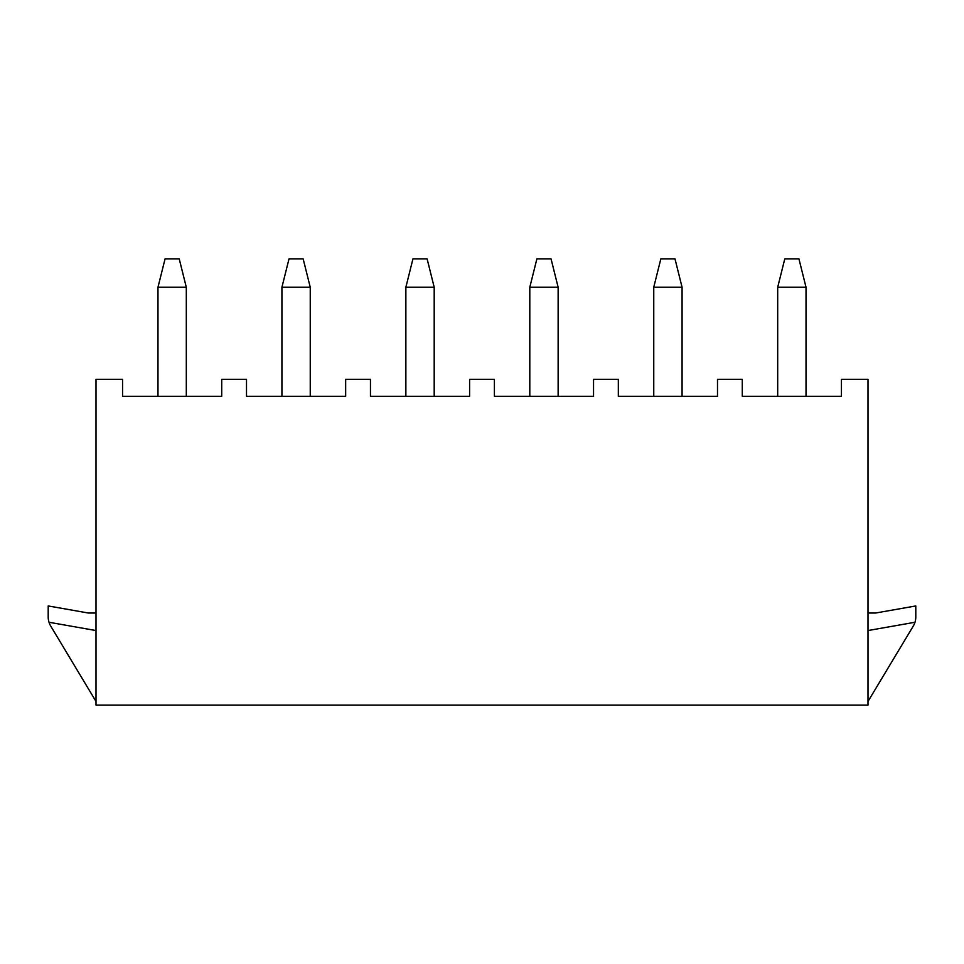 <?xml version="1.0" encoding="UTF-8"?>
<svg xmlns="http://www.w3.org/2000/svg" width="964" height="964" viewBox="0 0 964 964"><rect width="100%" height="100%" fill="white"/><g stroke="black" fill="none" stroke-linecap="round" stroke-linejoin="round"><path stroke-width="1.45" d="M867.998 379.31L867.998 705.094L96.002 705.094L96.002 379.31L122.561 379.31L122.561 396.3L221.72 396.3L221.72 379.31L246.507 379.31L246.507 396.3L345.666 396.3L345.666 379.31L370.453 379.31L370.453 396.3L469.601 396.3L469.601 379.31L494.399 379.31L494.399 396.3L593.547 396.3L593.547 379.31L618.334 379.31L618.334 396.3L717.493 396.3L717.493 379.31L742.28 379.31L742.28 396.3L841.439 396.3L841.439 379.31L867.998 379.31M157.976 287.236L165.061 258.906L179.22 258.906L186.305 287.236L157.976 287.236L157.976 396.3M186.305 396.3L186.305 287.236M806.024 396.3L806.024 287.236L777.695 287.236L777.695 396.3M777.695 287.236L784.78 258.906L798.939 258.906L806.024 287.236M682.078 396.3L682.078 287.236L653.749 287.236L653.749 396.3M653.749 287.236L660.834 258.906L674.993 258.906L682.078 287.236M558.132 396.3L558.132 287.236L529.802 287.236L529.802 396.3M529.802 287.236L536.888 258.906L551.059 258.906L558.132 287.236M434.198 396.3L434.198 287.236L405.868 287.236L405.868 396.3M405.868 287.236L412.941 258.906L427.112 258.906L434.198 287.236M310.251 396.3L310.251 287.236L281.922 287.236L281.922 396.3M281.922 287.236L289.007 258.906L303.166 258.906L310.251 287.236M96.002 701.443L50.731 626.082A17.701 17.701 0 0 1 48.2 616.972L48.2 605.946L88.363 613.02L96.002 613.02M96.002 630.552L49.007 622.262M867.998 630.552L914.993 622.262A17.701 17.701 0 0 0 915.8 616.972L915.8 605.946L875.637 613.02L867.998 613.02M867.998 701.443L913.269 626.082A17.701 17.701 0 0 0 914.993 622.262"/></g></svg>

